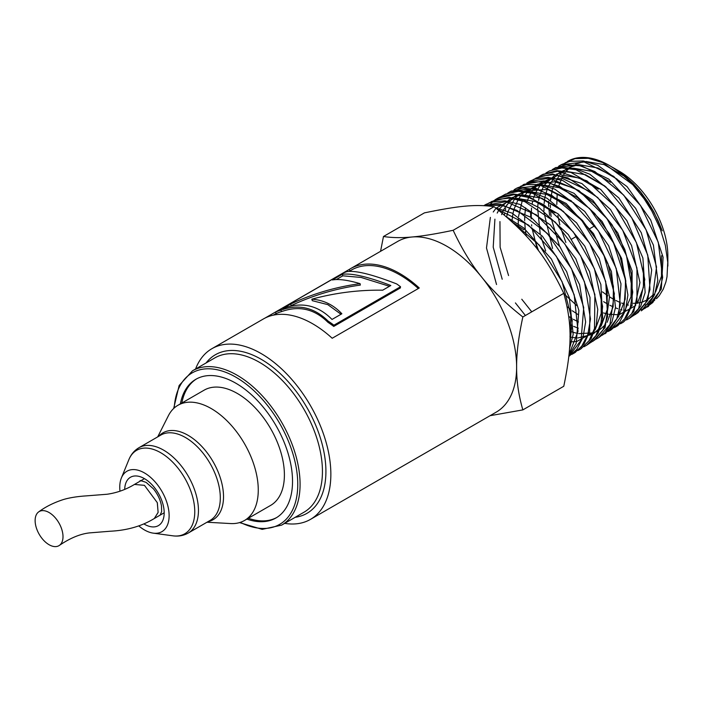 <?xml version="1.0" encoding="UTF-8"?>
<svg xmlns="http://www.w3.org/2000/svg" width="703" height="703" viewBox="0 0 703 703"><rect width="100%" height="100%" fill="white"/><g stroke="black" fill="none" stroke-linecap="round" stroke-linejoin="round"><path stroke-width="1.05" d="M565.045 162.859L575.08 158.641L588.332 158.307L602.822 162.613L632.709 184.625A82.919 47.874 -120 0 0 609.22 165.398A82.919 47.874 -120 0 0 568.683 160.776L567.488 161.409M558.621 166.242L561.126 164.757L584.158 161.989L613.693 176.374L640.547 205.522L658.272 242.245L662.657 277.474L659.405 291.736L652.771 302.545L644.871 308.406M644.194 308.722L641.47 309.786M621.944 309.944L620.617 309.584M617.805 308.696L615.459 307.826M613.104 306.833L609.826 305.26M607.831 304.197L603.605 301.675M549.632 215.311L548.832 208.519M548.692 206.497L548.542 201.313M648.113 306.552L661.321 289.065L663.087 257.21L650.697 220.013L627.058 186.629L597.805 165.31L583.279 160.987L569.992 161.33L561.592 164.52M552.294 169.59L554.772 168.122L566.223 164.73L580.028 165.811L594.826 171.523L623.772 195.179L646.119 229.846L656.532 266.964L652.577 297.395L641.268 310.858L647.902 305.612L654.555 294.777L657.815 280.471L653.412 245.145L635.644 208.325L608.728 179.098L579.114 164.678L555.493 167.736M545.941 172.929L549.553 170.891L561.89 167.947L575.933 169.722L605.722 186.761L631.742 217.789L647.762 255.119L649.985 289.574L645.653 302.967L638.008 312.65L632.7 316.069M635.6 314.434L647.727 300.436L651.69 269.917L641.259 232.702L618.851 197.947L589.826 174.221L574.992 168.5L561.152 167.411L548.981 171.172M539.544 176.312L542.048 174.827L557.593 171.242L586.891 180.847L615.459 206.787L636.426 242.649L644.8 279.574L638.658 308.485L629.097 318.512L626.558 319.927M530.545 211.796L530.747 217.113M535.001 240.294L538.551 250.743M629.967 317.976L633.139 315.717L640.793 306.007L645.143 292.58L642.911 258.036L626.848 220.601L600.757 189.502L570.898 172.411L556.82 170.627L542.769 174.441M542.47 174.616L540.203 176.049M539.676 176.435L537.4 178.272M533.243 179.625L540.335 176.207L553.358 174.669L567.848 177.885L597.708 197.525L622.744 230.268L636.953 268.01L636.98 301.473L631.593 313.872L623.016 322.361L620.494 323.758M623.535 322.027L633.798 311.534L639.958 282.544L631.566 245.523L610.538 209.573L581.899 183.562L552.523 173.922L535.976 178.026M526.802 183.026L529.324 181.532L549.157 178.184L579 190.592L607.014 218.695L626.47 255.549L632.744 292.07L630.345 307.325L624.422 319.267L616.926 326.174L614.422 327.572M617.603 325.761L626.733 316.921L632.138 304.487L632.102 270.945L617.867 233.097L592.77 200.276L562.822 180.574L548.296 177.358L535.238 178.896L530.378 180.979M504.376 215.083L504.701 213.123M505.281 210.329L505.694 208.677M506.635 205.504L506.837 204.907M520.51 186.348L531.371 181.928L545.01 181.831L559.869 186.48L589.65 208.642L613.543 242.93L625.828 280.875L623.64 313.134L610.845 330.023L608.288 331.447M611.171 329.812L619.554 322.317L625.494 310.348L627.902 295.058L621.619 258.44L602.111 221.489L574.026 193.307L544.104 180.864L524.043 184.327M514.095 189.722L516.6 188.237L540.897 185.566L571.126 200.733L598.42 230.874L616.241 268.528L620.345 304.425L616.83 318.854L609.861 329.716L602.269 335.226M605.547 333.345L618.789 316.165L620.986 283.819L608.666 245.778L584.711 211.401L554.86 189.177L539.957 184.52L526.283 184.617L517.109 187.973M507.759 193.07L510.246 191.611L522.637 188.079L536.828 189.432L551.987 195.513L581.504 220.101L604.105 255.751L614.378 293.678L609.949 324.531L598.666 337.677L596.118 339.101M598.666 337.677L604.993 332.783L611.979 321.895L615.503 307.422L611.39 271.428L593.525 233.677L566.161 203.466L535.853 188.255L510.932 191.234M501.415 196.409L505.633 194.09L518.357 191.33L532.795 193.395L563.244 211.269L589.659 243.291L605.714 281.534L607.603 316.587L602.981 330.12L594.993 339.813L590.098 342.897M593.051 341.219L605.098 327.572L609.536 296.64L599.237 258.616L576.583 222.869L546.987 198.22L531.793 192.121L517.566 190.759L504.446 194.661M495 199.801L497.522 198.316L514.121 194.661L528.797 197.481L544.157 204.968L573.253 231.867L594.413 268.704L602.603 306.385L601.091 322.58L595.933 335.647L586.495 345.34L583.965 346.746M587.304 344.83L590.116 342.888L598.121 333.16L602.752 319.601L600.863 284.451L584.773 246.112L558.287 214.011L527.76 196.084L513.287 194.01L500.536 196.787L498.269 197.921M497.952 198.088L495.677 199.529M495.14 199.907L492.865 201.735M492.311 202.244L490.211 204.38M488.717 203.105L496.538 199.45L509.947 198.132L524.825 201.664L555.317 222.183L580.696 255.918L594.879 294.539L594.51 328.538L589 340.77L580.414 349.18L577.884 350.586M580.933 348.846L591.074 338.697L596.241 325.603L597.761 309.364L589.553 271.578L568.34 234.653L539.175 207.684L523.77 200.179L509.06 197.341L491.3 201.594M483.673 205.645L505.809 201.682L536.371 214.854L564.869 243.932L584.457 281.745L590.485 318.969L587.831 334.417L581.592 346.438L574.325 353.003L571.829 354.391M574.984 352.59L584.14 343.82L589.668 331.561L590.028 297.474L575.819 258.757L550.379 224.934L519.798 204.353L504.886 200.812L491.441 202.139L486.001 204.38M485.448 204.687L483.849 205.645M485.351 205.724L487.689 205.223L501.722 205.381L516.96 210.382L547.338 233.458L571.513 268.739L583.718 307.519L581.082 340.252L568.832 356.456L576.724 349.496L582.98 337.449L585.643 321.956L579.606 284.636L559.966 246.727L531.389 217.57L500.756 204.371L484.516 205.68M509.965 219.986L539.263 245.066L562.092 281.71L572.224 320.427L569.738 345.665M569.544 348.626L573.173 334.4L569.36 297.756L551.424 259.073L523.63 227.869L506.274 216.726M246.885 519.104A80.072 46.231 -120 0 0 275.945 517.979A80.072 46.231 -120 0 0 275.945 425.517A80.072 46.231 -120 0 0 195.873 379.286A80.072 46.231 -120 0 0 180.363 403.882M284.671 523.366A98.552 56.899 -120 0 0 310.445 519.394A98.552 56.899 -120 0 0 310.445 405.596A98.552 56.899 -120 0 0 211.893 348.697A98.552 56.899 -120 0 0 195.566 369.031M248.335 518.269A80.072 46.231 -120 0 0 276.666 517.549M196.603 378.873A80.072 46.231 -120 0 0 181.813 403.047M341.008 314.259L327.818 304.636L312.29 300.682L311.833 299.188C323.503 299.996 333.512 304.856 341.86 313.766L332.009 319.452C317.905 305.12 301.534 301.482 282.896 308.529L290.594 304.091C312.642 293.731 335.806 286.921 360.103 283.661C347.809 280.04 338.565 278.81 332.37 279.97L342.115 274.346C351.456 272.94 367.687 276.657 390.824 285.497L382.713 290.181C358.653 289.856 335.023 292.852 311.833 299.188M389.453 286.288L361.114 277.457L342.836 275.813L342.115 274.346M336.368 279.548L342.836 275.813M290.023 306.306L291.306 305.559C313.204 295.251 336.201 288.432 360.305 285.093L360.103 283.661M291.306 305.559L290.594 304.091M348.987 271.437L351.342 270.084A96.909 55.95 60 0 1 418.329 288.529M275.453 312.132L276.235 313.573A96.909 55.95 60 0 1 281.543 311.622C298.951 305.339 314.408 308.898 327.923 322.29A96.909 55.95 60 0 1 333.74 326.42L400.35 287.958L400.534 286.736A98.552 56.899 -120 0 0 396.668 283.924C372.23 274.416 355.665 270.321 346.957 271.63A98.552 56.899 -120 0 0 342.792 273.256L275.453 312.132A98.552 56.899 60 0 1 280.857 310.146C298.476 303.801 314.197 307.422 328.011 320.999A98.552 56.899 60 0 1 333.916 325.199L400.534 286.736M349.997 270.857L349.171 269.486A98.552 56.899 60 0 1 350.525 268.66A98.552 56.899 60 0 1 419.269 287.984L332.194 338.257A98.552 56.899 -120 0 0 263.44 318.934L211.893 348.697M264.829 318.178L349.171 269.486M327.923 322.29L328.011 320.999M281.543 311.622L280.857 310.146M333.74 326.42L333.916 325.199M350.525 268.66L397.661 241.445A98.552 56.899 60 0 1 412.09 236.99A98.552 56.899 60 0 1 481.783 277.219A98.552 56.899 60 0 1 516.626 367.028A98.552 56.899 60 0 1 496.213 412.143L310.445 519.394M380.56 251.314L383.469 236.507C392.098 237.825 401.633 237.983 412.09 236.99C422.31 236.138 435.992 233.897 453.163 230.285C461.783 248.792 471.326 264.433 481.783 277.219C491.995 290.146 505.685 303.397 522.847 316.974C518.577 336.632 516.503 353.319 516.626 367.028C516.503 380.877 518.577 395.165 522.847 409.893L490.07 415.693M497.074 209.028L528.594 225.136L556.328 256.261L574.21 294.856L578.015 331.394L569.026 354.602M632.709 184.625L644.097 198.747L651.804 210.979L660.222 228.809L665.363 245.461L667.753 262.298L667.015 276.754L665.908 281.956L663.263 289.17L659.309 295.576L656.488 298.678M654.73 300.207L649.836 303.301M648.86 303.758L645.231 305.032M632.243 305.779L631.804 305.717M628.456 305.102L626.874 304.724M624.132 303.916L621.593 303.019M619.299 302.097L615.872 300.497M614.677 299.882L609.563 296.912M607.884 295.822L602.409 291.85M612.128 167.086L625.152 176.145L633.245 183.676L640.723 192.121L647.938 202.007L653.939 212.042L662.226 230.795L658.034 220.505L652.736 210.223L640.741 192.604L633.06 183.922L625.696 176.963L617.682 170.688L609.22 165.398M623.086 175.565L604.132 164.607L586.153 161.497M583.191 161.813L575.502 164.133M574.175 164.792L569.966 167.578M569.122 168.289L566.161 171.304M565.52 172.086L563.217 175.39M562.716 176.233L558.736 185.97M557.171 194.344L556.811 204.476M557.874 215.408L559.834 224.855M560.59 227.623L565.88 242.473M633.333 303.336L636.496 303.213M637.489 303.107L641.584 302.272M642.612 301.956L647.041 299.979M648.245 299.241L653.86 294.214M655.548 291.991L661.497 276.217L661.532 255.734M617.129 179.151L598.025 168.008L579.887 164.836M576.812 165.161L569.149 167.481M567.848 168.14L563.648 170.917M562.795 171.629L559.808 174.643M559.157 175.416L552.672 188.219M552.365 189.283L550.528 200.258M550.335 205.179L550.37 207.684M550.44 209.301L551.108 216.559M551.53 219.371L559.509 246.155M610.608 182.279L591.592 171.304L573.56 168.184M570.555 168.5L562.813 170.82M561.512 171.47L557.294 174.256M556.433 174.968L548.138 186.523M547.725 187.473L544.939 197.139M544.728 198.343L544.122 203.536M544.034 204.898L543.955 210.909M544.008 212.526L552.558 248.44M604.791 185.979L585.537 174.739L567.259 171.514M564.201 171.84L556.504 174.159M555.177 174.819L544.122 185.372M543.621 186.207L539.913 194.836M539.605 195.891L538.551 200.434M538.006 203.914L537.707 206.779M537.619 208.158L540.212 233.923M540.879 236.577L545.686 250.909M601.61 312.308L602.489 312.615M603.605 312.976L607.998 314.118M609.044 314.32L618.297 314.733M619.308 314.619L635.705 305.62M637.41 303.353L643.412 287.351L643.394 266.569M598.297 189.125L579.14 178.035L560.976 174.871M557.91 175.188L540.748 184.652M540.115 185.407L535.396 193.167M534.992 194.098L533.533 198.132M532.531 201.928L532.162 203.721M531.512 208.053L531.143 218.958M531.565 224.767L531.714 226.041M531.969 227.965L537.206 249.003M563.885 293.705L576.776 305.603M637.595 272.052L637.34 270.066M592.286 192.666L562.716 178.632L549.377 178.957L538.252 184.274M537.4 184.977L531.406 192.024M530.906 192.868L529.034 196.48M528.621 197.429L527.153 201.453M525.607 207.868L524.807 214.67M524.728 216.102L524.666 220.593M524.71 222.166L525.255 229.204M525.51 231.138L526.327 236.129M567.066 306.622L570.81 309.636M572.33 310.77L578.068 314.593M623.614 313.186L630.986 296.78L631.417 274.565L624.809 249.442L611.97 224.644L594.501 203.387L574.588 188.448L554.746 181.752L537.479 184.186M536.178 184.836L528.05 191.321M527.399 192.077L525.053 195.346M522.25 200.733L518.506 216.586M518.401 217.93L518.243 223.818M518.269 225.391L518.392 227.921M568.709 316.42L572.066 318.556M573.376 319.329L578.481 321.956M619.273 314.724L625.195 299.188L625.485 279.109L620.081 256.577L609.483 233.941L594.773 213.571L577.444 197.587L559.236 187.692L542.022 184.898M538.999 185.214L525.563 190.952M524.702 191.655L521.696 194.652M521.046 195.416L518.7 198.685M518.181 199.52L514.086 209.09M513.612 210.812L512.988 213.58M512.768 214.767L512.1 219.854M511.995 221.19L511.951 221.797M569.553 324.443L572.453 325.867M573.648 326.394L578.314 328.169M573.833 202.947L547.795 189.467L524.833 190.873M523.507 191.524L519.236 194.292M518.375 194.995L515.343 197.982M514.684 198.756L508.032 211.366M507.715 212.411L506.608 216.884M569.922 331.218L572.268 332.036M573.376 332.378L577.734 333.45M578.771 333.626L593.086 332.888M594.123 332.554L598.578 330.498M599.764 329.751L605.441 324.628M607.172 322.29L613.139 306.649L613.411 286.437L607.972 263.757L597.313 240.98L582.515 220.487L565.071 204.388L546.758 194.406L529.438 191.585M526.362 191.901L518.489 194.213M517.162 194.854L512.882 197.622M512.012 198.343L503.559 209.766M503.146 210.689L501.643 214.67M499.947 221.577L500.123 247.254L508.568 275.558M521.775 299.232L531.767 311.824M570.95 310.392L570.001 336.974L571.671 337.308M572.725 337.484L576.873 337.915M577.884 337.95L592.515 334.312M593.71 333.556L599.395 328.398M601.127 326.087L607.207 309.724L607.181 288.529M561.469 209.749L541.811 198.255L523.12 194.916M520.018 195.232L512.188 197.552M510.835 198.211L499.605 208.668M499.095 209.503L497.197 213.079M494.912 219.16L493.207 247.166L502.206 279.24M515.404 302.914L525.396 315.506M569.913 341.728L570.81 341.772M571.82 341.807L575.862 341.605M576.864 341.473L593.35 332.185M595.081 329.865L601.179 313.476L601.144 292.22M554.992 212.912L535.422 201.559L516.846 198.272M513.717 198.589L496.283 208M495.641 208.747L493.26 211.99M490.369 217.394L486.494 247.992L496.538 284.513M523.902 229.784L512.373 222.183M568.955 355.261L576.232 343.284L578.877 310.462L566.644 271.586L542.4 236.217L511.951 213.079L495.659 207.895M522.847 409.893L563.78 386.263C572.163 345.894 572.163 324.03 563.78 293.344C545.519 255.356 529.122 234.96 494.086 206.656C475.826 204.186 459.437 205.654 424.401 212.877L383.469 236.507M494.086 206.656L453.163 230.285M563.78 293.344L522.847 316.974M667.85 266.094L667.85 255.874A69.36 40.045 -120 0 0 618.807 170.934L612.972 167.569M119.993 491.195A34.904 20.15 60 0 1 121.391 477.952A34.904 20.15 60 0 1 148.922 475.993A34.904 20.15 60 0 1 169.124 515.686A34.904 20.15 60 0 1 153.245 533.146A34.904 20.15 60 0 1 138.781 525.906M157.7 436.888L168.351 415.781A66.521 38.41 60 0 1 177.964 405.271A66.521 38.41 60 0 1 229.231 423.092A66.521 38.41 60 0 1 258.265 490.035A66.521 38.41 60 0 1 244.486 520.492A66.521 38.41 60 0 1 230.584 523.559L206.972 522.232M177.964 405.271L204.098 390.183A66.521 38.41 60 0 1 255.365 408.004A66.521 38.41 60 0 1 284.399 474.947A66.521 38.41 60 0 1 270.62 505.404L244.486 520.492M134.484 484.437L144.44 485.342L157.279 502.627L158.122 512.364L154.3 518.506L158.122 512.461L157.331 502.707L144.44 485.342M49.069 512.522A19.71 11.38 -120 0 0 38.665 511.898A19.71 11.38 -120 0 0 39.781 535.264A19.71 11.38 -120 0 0 59.465 545.343A19.71 11.38 -120 0 0 61.785 529.385A19.71 11.38 -120 0 0 49.069 512.522M174.212 407.986A87.462 50.502 60 0 1 235.909 377.212A87.462 50.502 60 0 1 297.721 481.801A87.462 50.502 60 0 1 240.259 522.382M239.538 522.601L262.193 529.368L281.622 525.132A89.105 51.451 -120 0 0 295.286 453.725A89.105 51.451 -120 0 0 237.069 375.2A89.105 51.451 -120 0 0 192.517 370.789L179.133 385.499L173.667 408.496M281.622 525.132L303.986 512.223A89.105 51.451 -120 0 0 317.642 440.816A89.105 51.451 -120 0 0 259.425 362.291A89.105 51.451 -120 0 0 214.872 357.88L192.517 370.789M295.172 517.303A91.575 52.866 -120 0 0 323.459 449.604A91.575 52.866 -120 0 0 261.173 359.277A91.575 52.866 -120 0 0 206.067 362.968M124.703 489.411A27.927 16.125 60 0 1 144.44 478.638A27.927 16.125 60 0 1 164.186 513.172A27.927 16.125 60 0 1 143.86 523.893M121.391 477.952L128.877 459.639A48.173 27.812 60 0 1 160.697 452.714A48.173 27.812 60 0 1 194.766 511.722A48.173 27.812 60 0 1 172.85 535.818L153.245 533.146M128.877 459.639C130.995 454.428 134.361 450.447 138.966 447.697A49.28 28.454 60 0 1 163.606 450.14A49.28 28.454 60 0 1 198.448 510.492A49.28 28.454 60 0 1 188.237 533.05C183.562 535.668 178.43 536.591 172.85 535.818M138.966 447.697L160.829 435.078A49.28 28.454 60 0 1 185.469 437.521A49.28 28.454 60 0 1 220.311 497.865A49.28 28.454 60 0 1 210.1 520.431L188.237 533.05M158.781 436.255A50.141 28.955 60 0 1 188.061 435.306A50.141 28.955 60 0 1 223.519 496.722A50.141 28.955 60 0 1 208.062 521.608M648.561 306.271L647.358 307.026M556.029 167.455L554.772 168.114M543.305 174.159L542.048 174.827M630.301 317.765L629.097 318.521M530.58 180.873L529.412 181.488M618.13 325.427L616.926 326.183M524.218 184.23L522.962 184.889M605.96 333.09L604.756 333.846M511.494 190.935L510.237 191.603M498.779 197.648L497.522 198.308M587.699 344.584L586.495 345.34M486.054 204.362L485.017 204.898M575.529 352.247L574.325 353.003M276.182 313.476L273.221 315.181M594.852 225.742L589.966 228.563M576.592 236.287L571.706 239.108M140.398 481.01C139.212 480.211 141.127 480.667 146.145 482.399L153.482 488.884C157.771 494.297 160.442 499.991 161.479 505.958L161.646 511.556L160.108 515.15M134.475 484.429C125.995 489.578 116.847 492.856 107.049 494.253L86.232 495.887C73.753 496.687 65.731 498.708 62.075 499.982C53.041 503.032 45.238 507.004 38.665 511.898M154.388 518.454C141.918 526.125 127.243 530.378 110.353 531.222L89.633 532.883C80.256 533.893 70.195 538.05 59.465 545.343M154.352 518.48L164.186 512.795M134.589 484.367L144.475 478.655"/></g></svg>
